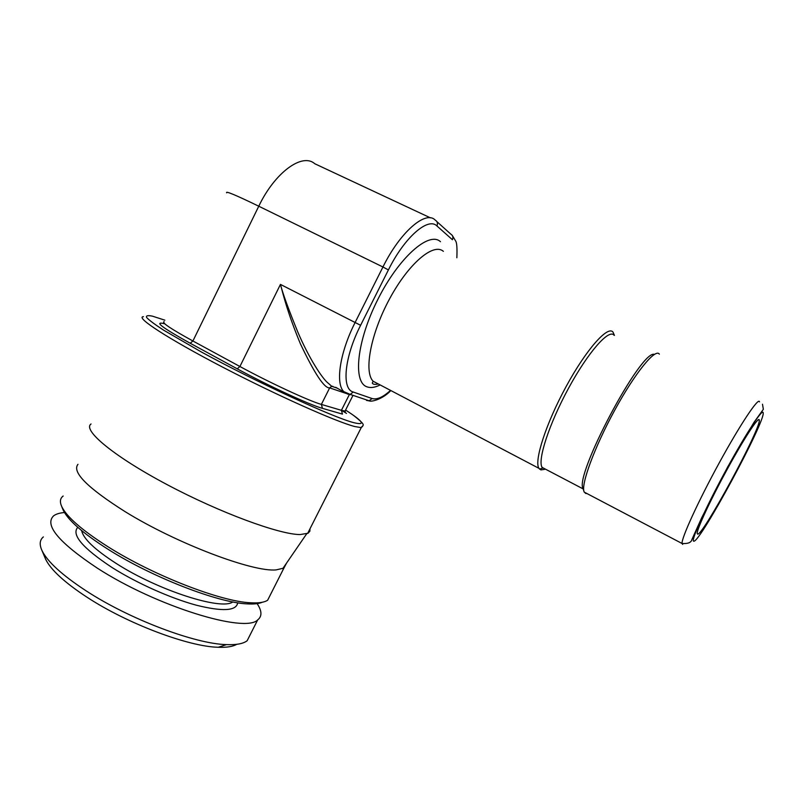 <?xml version="1.0" encoding="UTF-8"?>
<svg xmlns="http://www.w3.org/2000/svg" width="804" height="804" viewBox="0 0 804 804"><rect width="100%" height="100%" fill="white"/><g stroke="black" fill="none" stroke-linecap="round" stroke-linejoin="round"><path stroke-width="1.21" d="M430.482 217.874L314.746 163.725C302.374 152.529 274.878 172.378 258.767 206.216C235.833 195.101 225.14 190.628 226.698 192.829M309.982 528.801L309.872 531.203L308.043 533.233L300.103 534.57C279.521 534.559 220.135 512.831 167.041 484.591C113.816 456.391 82.209 429.999 91.033 423.989M286.596 563.031L283.912 568.066L276.164 569.885C253.25 572.368 176.669 543.604 124.911 511.525C87.375 487.747 71.727 472.008 77.968 464.3M270.687 594.196L267.652 600.206C264.436 602.387 258.787 603.241 250.687 602.779C221.321 601.714 153.413 575.574 107.736 546.599C82.018 530.238 66.682 516.871 61.697 506.48C59.617 501.766 60.109 498.279 63.174 496.018M62.581 508.641L63.154 510.058C68.038 520.268 82.993 533.333 108.017 549.273C152.458 577.503 218.527 602.889 247.3 603.884L250.687 602.779M262.245 602.266C258.928 603.734 253.943 604.276 247.3 603.884M64.461 512.53C59.586 512.922 55.948 514.047 53.556 515.887C44.22 525.072 58.772 542.469 97.214 568.076C156.378 606.427 245.21 633.472 257.682 619.904L247.14 640.748C243.27 643.723 236.396 645.009 226.497 644.617C195.231 643.934 129.705 619.351 86.068 590.809C62.179 575.151 47.496 561.755 42.019 550.629C39.235 544.549 39.677 539.986 43.366 536.921M256.607 602.879C261.983 610.578 262.345 616.256 257.682 619.904M250.647 633.823L247.14 640.748M236.788 644.316C232.899 646.597 226.738 647.582 218.296 647.27C188.709 646.697 127.625 623.874 86.922 597.171C64.621 582.518 50.863 569.895 45.667 559.313L42.019 550.629M44.833 557.343L45.667 559.313M697.591 534.107L697.209 533.414C696.837 529.283 710.465 499.907 727.178 469.345C743.891 438.723 758.554 416.311 759.247 419.859L759.298 420.221C760.534 429.376 702.314 536.7 697.591 534.107M586.87 493.505L585.744 493.485L584.096 491.847C580.759 484.651 594.488 447.165 614.809 410.04C635.1 372.835 655.531 347.861 659.35 354.162M544.73 469.335L540.871 469.908L538.921 468.32C533.926 461.054 545.986 423.487 566.106 386.573C586.166 349.579 607.824 325.168 613.01 332.102L614.437 335.399M583.845 491.013L583.161 488.721C573.614 476.772 641.13 349.097 654.416 354.373M545.263 469.054L542.107 467.395C537.323 460.37 549.082 423.969 568.569 388.191C588.005 352.333 608.98 328.555 613.995 335.188M351.388 394.814L349.378 394.523L341.409 410.321L342.474 414.11L322.464 408.362C310.002 405.025 267.963 385.618 237.25 368.835L190.186 343.238C161.745 327.419 153.273 320.937 164.76 323.801M164.88 320.173L152.458 316.163C147.725 315.188 145.785 315.65 146.66 317.55C149.273 320.314 154.891 324.494 163.503 330.092L201.432 352.021C257.3 382.523 332.896 417.296 353.649 422.633C366.061 425.688 363.368 421.497 345.579 410.07L345.077 411.065L341.409 410.321L321.369 404.412L329.66 387.89C324.384 388.443 314.595 373.689 300.314 343.63C287.631 312.776 283.882 297.088 280.445 284.405C282.897 293.842 288.656 309.671 297.741 331.891C308.947 358.222 322.685 379.367 328.635 383.548L331.73 386.292L332.836 386.322M335.74 387.337L347.509 394.05L350.212 394.412L369.167 400.804L366.564 400.452M390.141 390.724C382.804 397.317 376.774 399.92 372.051 398.523L353.207 392.03C341.459 389.076 344.283 357.237 360.604 325.298L388.402 269.933C404.402 237.421 428.14 216.768 436.944 225.974L452.421 239.723C453.406 237.23 452.833 235.341 450.712 234.054L436.853 221.592M322.464 408.362L321.369 404.412C309.389 401.095 269.26 382.513 239.914 366.503L192.91 340.996L258.767 206.216L382.945 266.988L355.107 322.504C339.831 352.544 335.278 383.488 343.8 391.628L350.212 394.412L353.207 392.03M190.186 343.238L192.91 340.996C170.8 328.846 161.212 322.394 164.147 321.66M360.604 325.298L280.445 284.405L239.914 366.503L237.25 368.835M143.454 316.675C134.74 316.947 167.604 338.474 222.115 366.855C276.516 395.216 336.122 421.778 354.745 426.532L361.227 427.638L362.644 426.281M346.494 413.417L341.449 410.241M232.788 601.925C221.854 610.688 158.549 590.639 116.399 563.574C94.872 549.715 83.294 538.73 81.646 530.62M77.767 527.313C71.184 534.67 82.641 548.097 112.138 567.574C136.961 583.242 170.639 598.246 196.186 605.161C222.597 611.754 236.426 610.97 237.693 602.799M693.772 541.182C690.435 541.705 704.445 510.118 724.303 473.315C744.142 436.482 762.514 408.07 763.147 412.653C766.142 420.261 699.53 543.494 693.772 541.182M682.676 544.409L682.053 543.494C681.33 538.298 698.184 501.334 719.258 462.833C740.323 424.261 758.705 396.784 759.509 401.839M443.366 251.35C433.557 242.456 408.563 263.541 389.649 298.726C370.614 333.801 363.649 371.82 373.136 381.247L378.493 384.061M440.461 241.692C429.055 230.848 398.724 257.571 377.749 299.601C356.604 341.509 352.695 382.473 367.116 386.875C370.604 388.111 374.775 387.538 379.599 385.186M436.944 225.974C437.969 223.381 437.376 221.412 435.165 220.065C425.708 210.015 400.131 232.034 382.945 266.988L388.402 269.933M372.051 398.523L369.167 400.804C370.825 402.221 382.372 399.437 390.493 390.905M368.785 400.864L369.75 400.874M346.001 393.387L329.66 387.89L331.71 386.292M307.63 533.444L361.227 427.638C362.674 424.602 367.518 426.512 353.75 415.557M283.912 568.066L267.652 600.206M282.757 568.639L306.636 533.846M63.154 510.058L61.697 506.48M218.296 647.27L226.497 644.617M759.298 420.221L758.313 419.748M762.483 404.221L763.358 409.296L753.891 422.502L727.69 466.923L701.791 517.565L691.842 539.675C691.159 542.599 687.892 543.876 682.053 543.494L584.196 492.098M538.921 468.32L373.136 381.247L372.312 382.985C372.724 384.262 374.493 384.644 377.609 384.141M542.66 468.129L539.524 469.104M583.232 488.963L542.107 467.395M456.853 257.772C457.245 248.195 456.843 242.607 455.647 240.999L452.26 235.401M343.519 410.874L345.318 412.02L345.077 411.065L352.996 395.357M337.409 388.221L331.73 386.292"/></g></svg>
